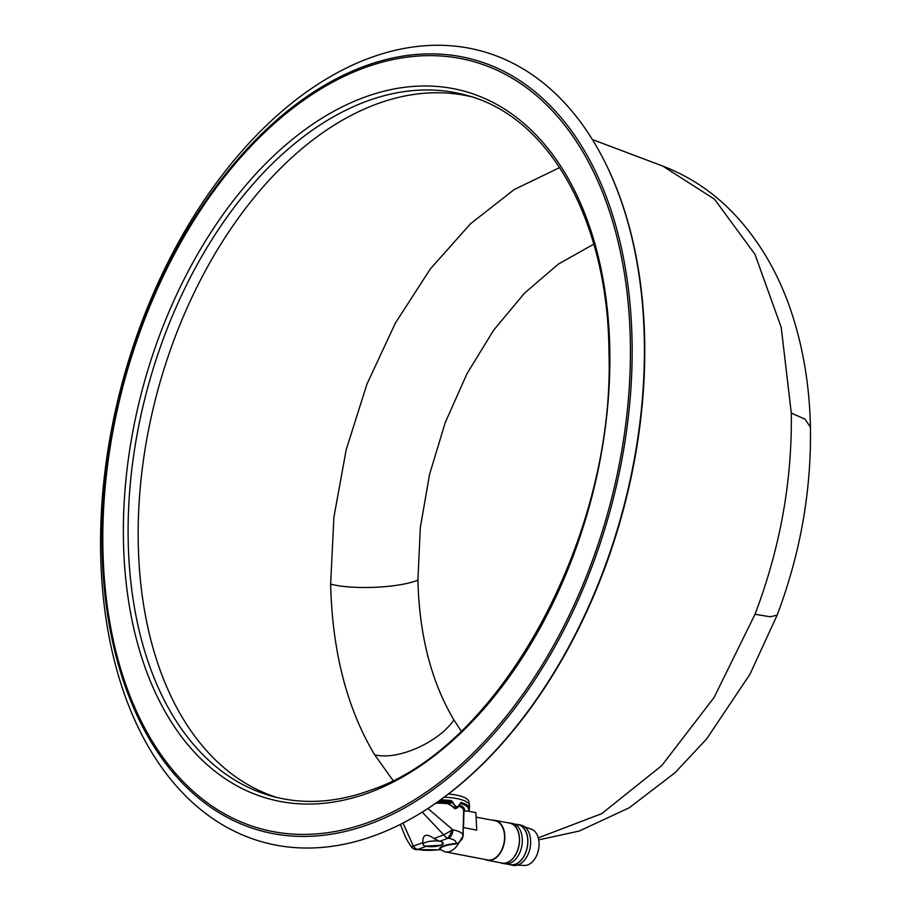 <?xml version="1.0" encoding="UTF-8"?>
<svg xmlns="http://www.w3.org/2000/svg" width="911" height="911" viewBox="0 0 911 911"><rect width="100%" height="100%" fill="white"/><g stroke="black" fill="none" stroke-linecap="round" stroke-linejoin="round"><path stroke-width="1.37" d="M443.201 843.187A10.067 2.801 176.4 0 0 439.637 841.32L433.978 838.519C427.088 833.667 423.387 834.271 422.886 840.318L423.046 844.406A10.101 2.824 176.5 0 0 425.767 846.16L426.257 846.285A10.067 2.801 176.4 0 0 440.651 845.271A10.067 2.801 176.4 0 0 443.201 843.187L440.651 845.271L425.79 846.148M439.125 841.195A10.101 2.824 176.5 0 0 425.608 842.356A10.101 2.824 176.5 0 0 423.046 844.406M426.257 846.285L417.75 849.439A22.866 6.354 176.4 0 0 439.375 849.599C439.421 846.57 444.853 844.554 455.671 843.552L455.546 843.939C445.251 845.112 440.059 847.036 439.956 849.712L440.412 849.701M422.237 812.1L443.771 834.886L452.596 829.796L448.132 838.166L439.637 841.32M400.396 824.353L405.6 837.471L408.982 843.279L411.214 846.604L413.389 846.148L403.015 823.032M448.337 838.2A22.866 6.354 176.4 0 1 455.671 843.552L458.666 842.926L462.241 838.985L462.982 835.615A30.302 8.415 176.4 0 0 452.869 829.841A7.459 4.862 100.8 0 1 448.337 838.2L448.132 838.166A7.459 5.261 69.6 0 1 443.771 834.886L433.978 838.519M422.977 842.595L413.389 846.148A7.459 5.261 -110.4 0 0 417.75 849.439A7.459 4.931 101.1 0 1 415.86 849.599L440.115 849.815M452.869 829.841L427.919 808.501M437.36 802.135A33.491 9.304 -3.6 0 1 448.132 802.637L447.711 803.707L456.263 808.296M476.077 817.121L495.003 820.72A19.962 13.005 100.8 0 1 504.523 839.054A19.962 13.005 100.8 0 1 492.475 859.46A19.962 13.005 100.8 0 1 487.544 859.927L445.16 851.865L440.935 849.792M445.16 851.865A19.962 13.005 -79.2 0 0 450.102 851.398A19.962 13.005 -79.2 0 0 458.643 843.222L458.666 842.926M462.902 836.173L458.643 843.222L455.546 843.939M463.642 810.961L468.106 811.132L468.869 810.471L468.858 811.28L475.849 812.601L476.738 830.115L463.517 827.598L463.972 810.494M459.896 805.233A33.491 9.304 -3.6 0 1 464.439 810.437M435.788 803.229A32.568 9.042 -3.6 0 1 447.711 803.707L448.872 803.536L454.953 808.774L457.652 807.772L460.283 803.456M463.243 836.059L463.209 827.347M438.988 800.985A37.522 10.42 176.4 0 1 450.854 801.634L451.287 800.564L452.892 802.329L448.872 803.536A0.934 0.66 69.6 0 0 448.132 802.637L450.854 801.634L457.641 807.784M468.766 810.847L469.438 808.683A38.444 10.681 176.4 0 0 461.16 802.443L460.476 803.456A37.522 10.42 -3.6 0 1 468.106 811.132M485.062 859.46A20.327 13.255 -79.2 0 0 487.465 860.291A20.327 13.255 -79.2 0 0 492.498 859.813A20.327 13.255 -79.2 0 0 504.774 839.031A20.327 13.255 -79.2 0 0 495.072 820.355A20.327 13.255 -79.2 0 0 492.521 820.242M461.16 802.443L459.941 803.673C457.823 808.239 455.477 807.795 452.892 802.329M469.438 808.683L469.518 805.905A38.706 10.75 176.4 0 0 469.484 805.358A38.706 10.75 176.4 0 0 444.215 797.193M448.44 794.005A38.376 10.659 -3.6 0 1 468.937 801.805L469.484 805.358M495.072 820.355L509.659 823.123A20.327 13.255 100.8 0 1 519.361 841.81A20.327 13.255 100.8 0 1 507.097 862.592A20.327 13.255 100.8 0 1 502.063 863.07L487.465 860.291M507.894 822.792A20.52 13.369 100.8 0 1 509.693 822.94A20.52 13.369 100.8 0 1 519.486 841.798A20.52 13.369 100.8 0 1 507.097 862.763A20.52 13.369 100.8 0 1 502.029 863.252A20.52 13.369 100.8 0 1 500.287 862.728M502.029 863.252L504.808 863.776A20.52 13.369 -79.2 0 0 509.887 863.298A20.52 13.369 -79.2 0 0 522.265 842.322A20.52 13.369 -79.2 0 0 512.472 823.476L509.693 822.94M506.607 863.935L510.399 864.653A20.327 13.255 -79.2 0 0 515.432 864.175A20.327 13.255 -79.2 0 0 527.697 843.392A20.327 13.255 -79.2 0 0 517.995 824.717L514.203 823.988M508.634 864.323A20.52 13.369 -79.2 0 0 510.365 864.835A20.52 13.369 -79.2 0 0 515.444 864.357A20.52 13.369 -79.2 0 0 527.822 843.381A20.52 13.369 -79.2 0 0 518.029 824.523A20.52 13.369 -79.2 0 0 516.23 824.375M510.365 864.835L513.144 865.37A20.52 13.369 -79.2 0 0 518.222 864.881A20.52 13.369 -79.2 0 0 530.601 843.916A20.52 13.369 -79.2 0 0 520.807 825.059L518.029 824.523M517.528 865.108L524.315 865.45A18.584 12.116 -79.2 0 0 527.822 864.881A18.584 12.116 -79.2 0 0 538.97 846.718A18.584 12.116 -79.2 0 0 531.238 829.09L524.804 826.903M603.913 160.097L604.346 160.951A409.472 257.688 105.5 0 1 644.749 346.112A409.472 257.688 105.5 0 1 424.048 810.972L423.239 811.485A410.326 258.223 -74.5 0 0 644.396 345.645A410.326 258.223 -74.5 0 0 603.913 160.097A410.326 258.223 -74.5 0 0 296.701 99.276A410.326 258.223 -74.5 0 0 100.574 547.659A410.326 258.223 -74.5 0 0 423.239 811.485M592.389 139.542L662.73 166.064L714.52 199.213L754.991 254.351L781.217 327.436L791.295 413.07C792.24 481.054 780.146 548.126 755.014 614.287L714.099 697.45L661.716 765.65L601.67 813.682L538.287 837.858M471.329 96.737A363.694 228.889 -74.5 0 0 138.176 538.037A363.694 228.889 -74.5 0 0 276.955 797.489M393.859 781.627L374.626 754.741C346.966 708.439 332.31 651.57 330.636 584.145L333.893 517.346L346.169 449.795L366.939 384.157L395.385 323.052L430.368 268.882L470.486 223.799L514.168 189.568L559.673 167.567M461.217 731.1L453.917 719.941C438.498 742.636 397.071 760.81 374.626 754.741M593.824 244.137L558.295 264.133L524.497 293.171L493.66 330.169L466.933 373.795L445.297 422.442L429.571 474.335L420.324 527.549L417.91 580.159C419.311 635.297 431.313 681.895 453.917 719.941M459.383 806.326A32.568 9.042 -3.6 0 1 463.665 810.642L462.982 835.615M451.287 800.564A38.444 10.681 176.4 0 0 440.48 799.915M363.876 66.469A400.009 251.732 -74.5 0 0 101.998 543.616A400.009 251.732 -74.5 0 0 370.276 823.84A400.009 251.732 -74.5 0 0 632.143 346.681A400.009 251.732 -74.5 0 0 363.876 66.469M662.73 166.064C689.274 176.233 712.664 191.777 732.888 212.684C759.854 240.982 779.805 275.486 792.729 316.197C803.718 350.758 809.617 387.722 810.426 427.1L805.028 419.174L791.295 413.07M755.014 614.287L770.25 616.781L777.14 615.141L750.015 674.151L706.674 738.878L675.028 772.722L629.285 807.75L579.145 831.071L538.743 839.862M369.798 821.881A398.073 250.514 105.5 0 1 102.829 543.013A398.073 250.514 105.5 0 1 363.432 68.166A398.073 250.514 105.5 0 1 630.412 347.034A398.073 250.514 105.5 0 1 369.798 821.881M369.547 792.513A367.053 230.995 -74.5 0 0 609.858 354.664A367.053 230.995 -74.5 0 0 363.683 97.534A367.053 230.995 -74.5 0 0 123.384 535.383A367.053 230.995 -74.5 0 0 369.547 792.513M330.636 584.145C353.274 590.009 398.824 587.925 417.91 580.159M128.121 535.247A363.694 228.889 -74.5 0 0 271.922 796.191C303.363 804.8 336.353 802.762 370.902 790.065C499.775 747.202 614.925 536.681 608.981 353.035C608.286 221.407 549.652 116.608 466.341 95.256A363.694 228.889 -74.5 0 0 366.222 101.406A363.694 228.889 -74.5 0 0 128.121 535.247M411.214 846.604A7.459 7.459 0 0 0 415.86 849.599M810.426 427.1C811.462 490.949 800.37 553.626 777.14 615.141"/></g></svg>
